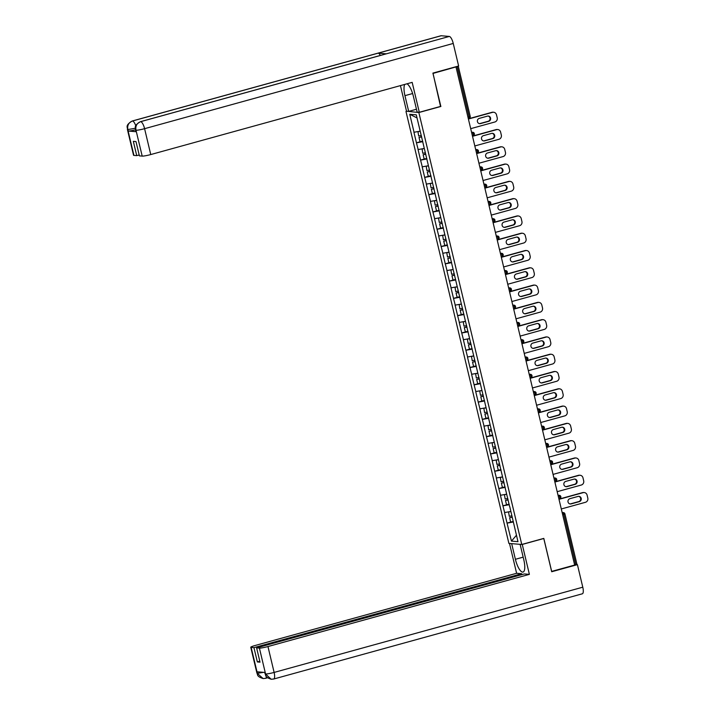 <?xml version="1.0" encoding="UTF-8"?>
<svg xmlns="http://www.w3.org/2000/svg" width="715" height="715" viewBox="0 0 715 715"><rect width="100%" height="100%" fill="white"/><g stroke="black" fill="none" stroke-linecap="round" stroke-linejoin="round"><path stroke-width="1.07" d="M405.977 111.46L508.883 543.4L521.762 544.481L418.856 112.541L406.799 111.236M516.445 535.231L511.448 541.121L517.982 541.666L509.67 506.327M511.448 541.121L507.042 523.103L511.886 521.762M510.787 511.475L504.531 512.575L507.042 523.103M504.647 512.583L502.922 505.818L507.766 504.477M506.667 494.19L500.42 495.289L502.922 505.818M500.527 495.298L498.802 488.533L503.655 487.192M502.547 476.896L496.299 478.004L498.802 488.533M496.407 478.013L494.691 471.239L499.535 469.907M498.426 459.611L492.179 460.719L494.691 471.239M492.295 460.728L490.57 453.954L495.415 452.622M494.315 442.326L488.059 443.425L490.57 453.954M488.175 443.443L486.45 436.668L491.294 435.328M490.195 425.041L483.948 426.14L486.45 436.668M484.055 426.149L482.33 419.383L487.183 418.043M486.075 407.756L479.828 408.855L482.33 419.383M479.935 408.864L478.219 402.098L483.063 400.757M481.955 390.47L475.707 391.57L478.219 402.098M475.824 391.579L474.099 384.813L478.943 383.472M477.843 373.176L471.587 374.285L474.099 384.813M471.703 374.294L469.978 367.528L474.823 366.187M473.723 355.891L467.467 357L469.978 367.528M467.583 357.008L465.858 350.234L470.702 348.902M469.603 338.606L463.356 339.714L465.858 350.234M463.463 339.723L461.738 332.949L466.591 331.617M465.483 321.321L459.236 322.42L461.738 332.949M459.343 322.438L457.627 315.664L462.471 314.323M461.363 304.036L455.115 305.135L457.627 315.664M455.232 305.144L453.507 298.378L458.351 297.038M457.251 286.751L450.995 287.85L453.507 298.378M451.111 287.859L449.386 281.093L454.231 279.753M453.131 269.466L446.884 270.565L449.386 281.093M446.991 270.574L445.266 263.808L450.119 262.468M449.011 252.172L442.764 253.28L445.266 263.808M442.871 253.289L441.155 246.523L445.999 245.182M444.891 234.886L438.644 235.995L441.155 246.523M438.76 236.004L437.035 229.229L441.879 227.897M440.78 217.601L434.523 218.71L437.035 229.229M434.64 218.719L432.915 211.944L437.759 210.612M436.659 200.316L430.403 201.416L432.915 211.944M430.519 201.424L428.794 194.659L433.639 193.318M432.539 183.031L426.292 184.13L428.794 194.659M426.399 184.139L424.674 177.374L429.527 176.033M428.419 165.746L422.172 166.845L424.674 177.374M422.279 166.854L420.563 160.089L425.407 158.748M424.299 148.461L418.052 149.56L420.563 160.089M418.168 149.569L416.443 142.803L421.287 141.463M420.188 131.167L413.931 132.275L416.443 142.803M414.048 132.284L409.758 114.275L416.291 114.829L509.572 506.372M509.277 504.692L503.038 505.827M505.165 487.407L498.918 488.542M501.045 470.121L494.798 471.257M496.925 452.836L490.687 453.962M492.805 435.551L486.566 436.677M488.694 418.257L482.446 419.392M484.573 400.972L478.326 402.107M480.453 383.687L474.206 384.822M476.333 366.402L470.095 367.537M472.213 349.117L465.974 350.252M468.102 331.832L461.854 332.958M463.981 314.546L457.734 315.673M459.861 297.252L453.623 298.387M455.741 279.967L449.503 281.102M451.63 262.682L445.382 263.817M447.51 245.397L441.262 246.532M443.389 228.112L437.142 229.238M439.269 210.827L433.031 211.953M435.149 193.542L428.911 194.668M431.038 176.248L424.79 177.383M426.918 158.962L420.67 160.097M422.797 141.677L416.559 142.812M467.941 117.09L469.103 116.768L457.144 66.575L432.977 73.43M457.144 66.575L458.226 66.102M417.033 117.939L409.758 114.275M551.614 571.41L574.663 565.065L456.027 67.085M576.791 564.072L574.619 564.877M551.676 571.419L543.802 538.395L521.762 544.481M440.52 106.419L433.04 73.43M440.905 106.455L418.856 112.541M513.397 521.977L507.158 523.112M493.636 112.255A3.441 3.244 94.8 0 0 492.555 112.353L491.992 112.309A3.441 3.244 -85.2 0 1 493.073 112.201L493.636 112.255A3.441 3.244 94.8 0 1 496.496 114.811L497.211 117.796A3.441 3.244 94.8 0 1 494.851 121.997L470.702 128.664M492.555 112.353L468.405 119.021M479.282 118.386A2.69 2.547 94.8 0 0 479.676 123.668A2.69 2.547 94.8 0 0 480.525 123.588L488.711 121.327A2.69 2.547 94.8 0 0 488.318 116.045A2.69 2.547 94.8 0 0 487.469 116.125L479.282 118.386M491.992 112.309L468.361 118.833M479.399 123.632A2.69 2.547 94.8 0 0 479.953 123.543L488.148 121.282A2.69 2.547 94.8 0 0 488.032 116.036M417.953 131.578L418.668 135.993L421.323 135.493M420.206 131.247L417.658 131.721M422.681 141.204L420.036 141.695L419.017 137.432L421.618 136.735M421.671 136.94L419.017 137.432M497.756 129.54A3.441 3.244 94.8 0 0 496.675 129.638L496.112 129.594A3.441 3.244 -85.2 0 1 497.193 129.495L497.756 129.54A3.441 3.244 94.8 0 1 500.616 132.096L501.331 135.09A3.441 3.244 94.8 0 1 498.972 139.282L474.823 145.949M496.675 129.638L472.526 136.306M483.394 135.671A2.69 2.547 94.8 0 0 483.796 140.953A2.69 2.547 94.8 0 0 484.636 140.873L492.832 138.612A2.69 2.547 94.8 0 0 492.429 133.33A2.69 2.547 94.8 0 0 491.589 133.41L483.394 135.671M496.112 129.594L472.472 136.118M483.51 140.918A2.69 2.547 94.8 0 0 484.073 140.828L492.269 138.567A2.69 2.547 94.8 0 0 492.152 133.321M422.073 148.863L422.788 153.278L425.443 152.778M424.326 148.532L421.779 149.006M426.801 158.489L424.147 158.98L423.137 154.717L425.738 154.02M425.783 154.226L423.137 154.717M501.876 146.825A3.441 3.244 94.8 0 0 500.795 146.924L500.232 146.879A3.441 3.244 -85.2 0 1 501.313 146.781L501.876 146.825A3.441 3.244 94.8 0 1 504.736 149.381L505.451 152.375A3.441 3.244 94.8 0 1 503.092 156.567L478.934 163.234M500.795 146.924L476.637 153.6M487.514 152.956A2.69 2.547 94.8 0 0 487.907 158.238A2.69 2.547 94.8 0 0 488.756 158.167L496.943 155.906A2.69 2.547 94.8 0 0 496.55 150.615A2.69 2.547 94.8 0 0 495.701 150.695L487.514 152.956M500.232 146.879L476.592 153.403M487.63 158.203A2.69 2.547 94.8 0 0 488.193 158.113L496.38 155.852A2.69 2.547 94.8 0 0 496.264 150.606M426.185 166.148L426.909 170.563L429.563 170.072M428.437 165.826L425.89 166.3M430.922 175.774L428.267 176.265L427.248 172.002L429.858 171.314M429.903 171.511L427.248 172.002M505.988 164.11A3.441 3.244 94.8 0 0 504.915 164.209L504.352 164.164A3.441 3.244 -85.2 0 1 505.425 164.066L505.988 164.11A3.441 3.244 94.8 0 1 508.857 166.666L509.563 169.661A3.441 3.244 94.8 0 1 507.212 173.852L483.054 180.52M504.915 164.209L480.757 170.885M491.634 170.242A2.69 2.547 94.8 0 0 492.027 175.533A2.69 2.547 94.8 0 0 492.876 175.452L501.063 173.191A2.69 2.547 94.8 0 0 500.67 167.9A2.69 2.547 94.8 0 0 499.821 167.98L491.634 170.242M504.352 164.164L480.712 170.688M491.75 175.488A2.69 2.547 94.8 0 0 492.313 175.398L500.5 173.137A2.69 2.547 94.8 0 0 500.384 167.891M430.305 183.433L431.029 187.848L433.683 187.357M432.557 183.112L430.01 183.585M435.042 193.059L432.387 193.559L431.368 189.287L433.978 188.599M434.023 188.796L431.368 189.287M510.108 181.396A3.441 3.244 94.8 0 0 509.026 181.503L508.463 181.449A3.441 3.244 -85.2 0 1 509.545 181.351L510.108 181.396A3.441 3.244 94.8 0 1 512.968 183.952L513.683 186.946A3.441 3.244 94.8 0 1 511.323 191.137L487.174 197.814M509.026 181.503L484.877 188.17M495.754 187.527A2.69 2.547 94.8 0 0 496.147 192.818A2.69 2.547 94.8 0 0 496.997 192.737L505.183 190.476A2.69 2.547 94.8 0 0 504.79 185.185A2.69 2.547 94.8 0 0 503.941 185.265L495.754 187.527M508.463 181.449L484.833 187.982M495.87 192.773A2.69 2.547 94.8 0 0 496.433 192.692L504.62 190.431A2.69 2.547 94.8 0 0 504.504 185.176M434.425 200.718L435.149 205.134L437.795 204.642M436.677 200.397L434.13 200.87M439.162 210.344L436.507 210.845L435.489 206.572L438.098 205.884M438.143 206.081L435.489 206.572M514.228 198.681A3.441 3.244 94.8 0 0 513.147 198.788L512.583 198.734A3.441 3.244 -85.2 0 1 513.665 198.636L514.228 198.681A3.441 3.244 94.8 0 1 517.088 201.237L517.803 204.231A3.441 3.244 94.8 0 1 515.444 208.423L491.294 215.099M513.147 198.788L488.997 205.455M499.874 204.812A2.69 2.547 94.8 0 0 500.268 210.103A2.69 2.547 94.8 0 0 501.108 210.022L509.303 207.761A2.69 2.547 94.8 0 0 508.901 202.47A2.69 2.547 94.8 0 0 508.061 202.551L499.874 204.812M512.583 198.734L488.953 205.268M499.982 210.058A2.69 2.547 94.8 0 0 500.545 209.978L508.74 207.716A2.69 2.547 94.8 0 0 508.624 202.47M438.545 218.004L439.26 222.419L441.915 221.927M440.798 217.682L438.25 218.155M443.273 227.638L440.619 228.13L439.609 223.867L442.21 223.169M442.263 223.366L439.609 223.867M140.417 121.693A7.043 2.19 74.6 0 1 140.649 121.666C136.914 123.123 135.35 125.92 135.957 130.05L135.555 130.076C136.252 128.343 132.552 126.332 140.417 121.693L386.091 53.857A7.043 2.19 74.6 0 1 386.323 53.831L449.315 36.438A7.043 2.19 74.6 0 1 453.247 43.445L458.628 65.995L432.906 73.1L440.824 106.338L419.303 112.282L417.14 112.103L413.395 96.364A12.888 4.004 -105.4 0 0 406.978 83.798M404.779 84.406A12.888 4.004 -105.4 0 0 404.94 95.658L408.694 111.388L406.531 111.209L400.436 85.603M419.303 112.282L412.171 82.368L150.749 154.556A6.873 0.742 166.6 0 1 142.196 156.102L139.398 155.87L135.993 141.57L133.33 141.347L136.735 155.647L133.937 155.405A6.873 0.742 166.6 0 1 133.553 155.262L127.386 129.388A6.873 0.742 -13.4 0 0 127.771 129.531L133.937 155.405M416.461 109.243L408.694 111.388M127.386 129.388C128.074 127.663 124.383 125.652 132.257 121.005L440.923 35.768A7.043 2.19 74.6 0 1 441.173 35.75L378.181 53.142A7.043 2.19 74.6 0 1 380.353 55.439M449.315 36.438L441.173 35.75M453.247 43.445L144.591 128.682A7.043 2.19 74.6 0 0 140.649 121.666L386.323 53.831L378.181 53.142L132.507 120.987C128.763 122.426 127.198 125.223 127.788 129.37L127.771 129.531M135.493 129.826A6.873 0.742 166.6 0 1 128.226 131.042L136.297 131.721A6.873 0.742 166.6 0 1 135.913 131.569L135.555 130.076M136.735 155.647L139.184 154.967M523.166 557.146L515.399 559.291A12.888 4.004 -105.4 0 0 523.049 572.072A12.888 4.004 -105.4 0 0 523.845 559.997L520.118 544.347M515.399 559.291L511.663 543.632M509.509 543.454L516.614 573.287L521.664 573.716L253.941 647.647L251.144 647.406L257.391 673.441L257.051 671.796L265.122 672.475L265.551 674.129M521.879 574.619L521.664 573.716M259.804 661.259L257.346 661.938L260.019 662.162L256.614 647.87L524.327 573.939L529.386 574.36L267.964 646.548L274.122 672.431L582.788 587.194L577.416 564.644L551.694 571.741L543.775 538.502L522.254 544.446L529.386 574.36M516.614 573.287L255.192 645.475A6.873 0.742 -13.4 0 0 250.759 647.263A6.873 0.742 -13.4 0 0 251.144 647.406M582.788 587.194A7.043 2.19 74.6 0 1 582.359 593.79L273.693 679.027A7.043 2.19 74.6 0 0 274.122 672.431A6.873 0.742 166.6 0 1 265.569 673.977L259.411 648.103A6.873 0.742 -13.4 0 0 267.964 646.548M575.924 564.519L577.416 564.644M256.614 647.87L259.411 648.103M257.346 661.938L253.941 647.647M263.585 672.341L257.409 673.289M265.292 678.365L263.129 678.562L257.391 673.459M273.443 679.044L271.137 679.232L265.569 673.977M518.348 215.975A3.441 3.244 94.8 0 0 517.267 216.073L516.704 216.028A3.441 3.244 -85.2 0 1 517.785 215.921L518.348 215.975A3.441 3.244 94.8 0 1 521.208 218.531L521.923 221.516A3.441 3.244 94.8 0 1 519.564 225.717L495.406 232.384M517.267 216.073L493.109 222.74M503.986 222.097A2.69 2.547 94.8 0 0 504.388 227.388A2.69 2.547 94.8 0 0 505.228 227.307L513.415 225.046A2.69 2.547 94.8 0 0 513.021 219.764A2.69 2.547 94.8 0 0 512.181 219.836L503.986 222.097M516.704 216.028L493.064 222.553M504.102 227.352A2.69 2.547 94.8 0 0 504.665 227.263L512.852 225.002A2.69 2.547 94.8 0 0 512.744 219.755M442.656 235.298L443.38 239.713L446.035 239.212M444.909 234.967L442.362 235.441M447.393 244.923L444.739 245.415L443.729 241.152L446.33 240.455M446.375 240.651L443.729 241.152M522.468 233.26A3.441 3.244 94.8 0 0 521.387 233.358L520.824 233.313A3.441 3.244 -85.2 0 1 521.905 233.206L522.468 233.26A3.441 3.244 94.8 0 1 525.328 235.816L526.043 238.801A3.441 3.244 94.8 0 1 523.684 243.002L499.526 249.669M521.387 233.358L497.229 240.026M508.106 239.391A2.69 2.547 94.8 0 0 508.499 244.673A2.69 2.547 94.8 0 0 509.348 244.593L517.535 242.331A2.69 2.547 94.8 0 0 517.142 237.049A2.69 2.547 94.8 0 0 516.293 237.13L508.106 239.391M520.824 233.313L497.184 239.838M508.222 244.637A2.69 2.547 94.8 0 0 508.785 244.548L516.972 242.287A2.69 2.547 94.8 0 0 516.856 237.04M446.777 252.583L447.501 256.998L450.155 256.497M449.029 252.252L446.482 252.726M451.514 262.208L448.859 262.7L447.84 258.437L450.45 257.74M450.495 257.945L447.84 258.437M526.58 250.545A3.441 3.244 94.8 0 0 525.507 250.643L524.944 250.599A3.441 3.244 -85.2 0 1 526.017 250.5L526.58 250.545A3.441 3.244 94.8 0 1 529.449 253.101L530.155 256.095A3.441 3.244 94.8 0 1 527.804 260.287L503.646 266.954M525.507 250.643L501.349 257.32M512.226 256.676A2.69 2.547 94.8 0 0 512.619 261.958A2.69 2.547 94.8 0 0 513.468 261.878L521.655 259.617A2.69 2.547 94.8 0 0 521.262 254.334A2.69 2.547 94.8 0 0 520.413 254.415L512.226 256.676M524.944 250.599L501.304 257.123M512.342 261.922A2.69 2.547 94.8 0 0 512.905 261.833L521.092 259.572A2.69 2.547 94.8 0 0 520.976 254.326M450.897 269.868L451.621 274.283L454.275 273.791M453.149 269.537L450.602 270.011M455.634 279.494L452.979 279.985L451.96 275.722L454.57 275.025M454.615 275.23L451.96 275.722M530.7 267.83A3.441 3.244 94.8 0 0 529.618 267.928L529.055 267.884A3.441 3.244 -85.2 0 1 530.137 267.785L530.7 267.83A3.441 3.244 94.8 0 1 533.56 270.386L534.275 273.38A3.441 3.244 94.8 0 1 531.915 277.572L507.766 284.239M529.618 267.928L505.469 274.605M516.346 273.961A2.69 2.547 94.8 0 0 516.739 279.243A2.69 2.547 94.8 0 0 517.589 279.172L525.775 276.911A2.69 2.547 94.8 0 0 525.382 271.62A2.69 2.547 94.8 0 0 524.533 271.7L516.346 273.961M529.055 267.884L505.425 274.408M516.462 279.207A2.69 2.547 94.8 0 0 517.017 279.118L525.212 276.857A2.69 2.547 94.8 0 0 525.096 271.611M455.017 287.153L455.732 291.568L458.387 291.077M457.269 286.831L454.722 287.305M459.745 296.779L457.1 297.27L456.081 293.007L458.681 292.319M458.735 292.515L456.081 293.007M534.82 285.115A3.441 3.244 94.8 0 0 533.739 285.222L533.175 285.169A3.441 3.244 -85.2 0 1 534.257 285.07L534.82 285.115A3.441 3.244 94.8 0 1 537.68 287.671L538.395 290.665A3.441 3.244 94.8 0 1 536.036 294.857L511.886 301.524M533.739 285.222L509.589 291.89M520.457 291.246A2.69 2.547 94.8 0 0 520.86 296.537A2.69 2.547 94.8 0 0 521.7 296.457L529.895 294.196A2.69 2.547 94.8 0 0 529.493 288.905A2.69 2.547 94.8 0 0 528.653 288.985L520.457 291.246M533.175 285.169L509.536 291.693M520.574 296.493A2.69 2.547 94.8 0 0 521.137 296.403L529.332 294.142A2.69 2.547 94.8 0 0 529.216 288.896M459.137 304.438L459.852 308.853L462.507 308.362M461.39 304.116L458.842 304.59M463.865 314.064L461.211 314.564L460.201 310.292L462.802 309.604M462.846 309.801L460.201 310.292M538.94 302.4A3.441 3.244 94.8 0 0 537.859 302.508L537.296 302.454A3.441 3.244 -85.2 0 1 538.377 302.356L538.94 302.4A3.441 3.244 94.8 0 1 541.8 304.956L542.515 307.951A3.441 3.244 94.8 0 1 540.156 312.142L515.998 318.819M537.859 302.508L513.701 309.175M524.578 308.531A2.69 2.547 94.8 0 0 524.971 313.822A2.69 2.547 94.8 0 0 525.82 313.742L534.007 311.481A2.69 2.547 94.8 0 0 533.613 306.19A2.69 2.547 94.8 0 0 532.773 306.27L524.578 308.531M537.296 302.454L513.656 308.987M524.694 313.778A2.69 2.547 94.8 0 0 525.257 313.697L533.444 311.436A2.69 2.547 94.8 0 0 533.327 306.19M463.249 321.723L463.972 326.138L466.627 325.647M465.501 321.401L462.954 321.875M467.985 331.349L465.331 331.849L464.312 327.577L466.922 326.889M466.967 327.086L464.312 327.577M543.051 319.685A3.441 3.244 94.8 0 0 541.979 319.793L541.416 319.748A3.441 3.244 -85.2 0 1 542.488 319.641L543.051 319.685A3.441 3.244 94.8 0 1 545.92 322.242L546.626 325.236A3.441 3.244 94.8 0 1 544.276 329.427L520.118 336.104M541.979 319.793L517.821 326.46M528.698 325.817A2.69 2.547 94.8 0 0 529.091 331.108A2.69 2.547 94.8 0 0 529.94 331.027L538.127 328.766A2.69 2.547 94.8 0 0 537.734 323.475A2.69 2.547 94.8 0 0 536.885 323.555L528.698 325.817M541.416 319.748L517.776 326.272M528.814 331.063A2.69 2.547 94.8 0 0 529.377 330.982L537.564 328.721A2.69 2.547 94.8 0 0 537.448 323.475M467.369 339.008L468.093 343.423L470.747 342.932M469.621 338.687L467.074 339.16M472.106 348.643L469.451 349.135L468.432 344.871L471.042 344.174M471.087 344.371L468.432 344.871M547.172 336.98A3.441 3.244 94.8 0 0 546.09 337.078L545.527 337.033A3.441 3.244 -85.2 0 1 546.609 336.926L547.172 336.98A3.441 3.244 94.8 0 1 550.032 339.536L550.747 342.521A3.441 3.244 94.8 0 1 548.387 346.721L524.238 353.389M546.09 337.078L521.941 343.745M532.818 343.102A2.69 2.547 94.8 0 0 533.211 348.393A2.69 2.547 94.8 0 0 534.06 348.312L542.247 346.051A2.69 2.547 94.8 0 0 541.854 340.769A2.69 2.547 94.8 0 0 541.005 340.841L532.818 343.102M545.527 337.033L521.896 343.558M532.934 348.357A2.69 2.547 94.8 0 0 533.497 348.268L541.684 346.006A2.69 2.547 94.8 0 0 541.568 340.76M471.489 356.302L472.213 360.718L474.858 360.217M473.741 355.972L471.194 356.445M476.226 365.928L473.571 366.42L472.552 362.156L475.162 361.459M475.207 361.656L472.552 362.156M551.292 354.265A3.441 3.244 94.8 0 0 550.21 354.363L549.647 354.318A3.441 3.244 -85.2 0 1 550.729 354.211L551.292 354.265A3.441 3.244 94.8 0 1 554.152 356.821L554.867 359.806A3.441 3.244 94.8 0 1 552.507 364.007L528.358 370.674M550.21 354.363L526.061 361.03M536.938 360.396A2.69 2.547 94.8 0 0 537.331 365.678A2.69 2.547 94.8 0 0 538.172 365.597L546.367 363.336A2.69 2.547 94.8 0 0 545.965 358.054A2.69 2.547 94.8 0 0 545.125 358.135L536.938 360.396M549.647 354.318L526.017 360.843M537.045 365.642A2.69 2.547 94.8 0 0 537.609 365.553L545.804 363.292A2.69 2.547 94.8 0 0 545.688 358.045M475.609 373.588L476.324 378.003L478.978 377.502M477.861 373.257L475.314 373.731M480.337 383.213L477.683 383.705L476.673 379.442L479.273 378.744M479.327 378.95L476.673 379.442M555.412 371.55A3.441 3.244 94.8 0 0 554.331 371.648L553.768 371.603A3.441 3.244 -85.2 0 1 554.849 371.505L555.412 371.55A3.441 3.244 94.8 0 1 558.272 374.106L558.987 377.1A3.441 3.244 94.8 0 1 556.627 381.292L532.469 387.959M554.331 371.648L530.173 378.324M541.049 377.681A2.69 2.547 94.8 0 0 541.452 382.963A2.69 2.547 94.8 0 0 542.292 382.882L550.478 380.621A2.69 2.547 94.8 0 0 550.085 375.339A2.69 2.547 94.8 0 0 549.245 375.42L541.049 377.681M553.768 371.603L530.128 378.128M541.166 382.927A2.69 2.547 94.8 0 0 541.729 382.838L549.915 380.577A2.69 2.547 94.8 0 0 549.808 375.33M479.729 390.873L480.444 395.288L483.099 394.796M481.973 390.542L479.425 391.025M484.457 400.498L481.803 400.99L480.793 396.727L483.394 396.03M483.438 396.235L480.793 396.727M559.532 388.835A3.441 3.244 94.8 0 0 558.451 388.933L557.888 388.889A3.441 3.244 -85.2 0 1 558.969 388.79L559.532 388.835A3.441 3.244 94.8 0 1 562.392 391.391L563.107 394.385A3.441 3.244 94.8 0 1 560.748 398.577L536.59 405.244M558.451 388.933L534.293 395.61M545.17 394.966A2.69 2.547 94.8 0 0 545.563 400.257A2.69 2.547 94.8 0 0 546.412 400.177L554.599 397.915A2.69 2.547 94.8 0 0 554.205 392.624A2.69 2.547 94.8 0 0 553.356 392.705L545.17 394.966M557.888 388.889L534.248 395.413M545.286 400.212A2.69 2.547 94.8 0 0 545.849 400.123L554.036 397.862A2.69 2.547 94.8 0 0 553.919 392.615M483.841 408.158L484.564 412.573L487.219 412.081M486.093 407.836L483.546 408.31M488.577 417.783L485.923 418.284L484.904 414.012L487.514 413.324M487.558 413.52L484.904 414.012M563.643 406.12A3.441 3.244 94.8 0 0 562.571 406.227L562.008 406.174A3.441 3.244 -85.2 0 1 563.08 406.075L563.643 406.12A3.441 3.244 94.8 0 1 566.512 408.676L567.218 411.67A3.441 3.244 94.8 0 1 564.868 415.862L540.71 422.529M562.571 406.227L538.413 412.895M549.29 412.251A2.69 2.547 94.8 0 0 549.683 417.542A2.69 2.547 94.8 0 0 550.532 417.462L558.719 415.201A2.69 2.547 94.8 0 0 558.326 409.909A2.69 2.547 94.8 0 0 557.477 409.99L549.29 412.251M562.008 406.174L538.368 412.707M549.406 417.497A2.69 2.547 94.8 0 0 549.969 417.408L558.156 415.147A2.69 2.547 94.8 0 0 558.04 409.901M487.961 425.443L488.685 429.858L491.339 429.366M490.213 425.121L487.666 425.595M492.698 435.069L490.043 435.569L489.024 431.297L491.634 430.609M491.679 430.805L489.024 431.297M567.764 423.405A3.441 3.244 94.8 0 0 566.682 423.512L566.119 423.459A3.441 3.244 -85.2 0 1 567.201 423.36L567.764 423.405A3.441 3.244 94.8 0 1 570.624 425.961L571.339 428.955A3.441 3.244 94.8 0 1 568.979 433.147L544.83 439.823M566.682 423.512L542.533 430.18M553.41 429.536A2.69 2.547 94.8 0 0 553.803 434.827A2.69 2.547 94.8 0 0 554.652 434.747L562.839 432.486A2.69 2.547 94.8 0 0 562.446 427.195A2.69 2.547 94.8 0 0 561.597 427.275L553.41 429.536M566.119 423.459L542.488 429.992M553.526 434.783A2.69 2.547 94.8 0 0 554.08 434.702L562.276 432.441A2.69 2.547 94.8 0 0 562.16 427.195M492.081 442.728L492.796 447.143L495.45 446.652M494.333 442.406L491.786 442.88M496.809 452.363L494.163 452.854L493.144 448.582L495.745 447.894M495.799 448.091L493.144 448.582M571.884 440.699A3.441 3.244 94.8 0 0 570.802 440.798L570.239 440.753A3.441 3.244 -85.2 0 1 571.321 440.646L571.884 440.699A3.441 3.244 94.8 0 1 574.744 443.246L575.459 446.24A3.441 3.244 94.8 0 1 573.099 450.432L548.95 457.108M570.802 440.798L546.653 447.465M557.521 446.821A2.69 2.547 94.8 0 0 557.923 452.112A2.69 2.547 94.8 0 0 558.764 452.032L566.959 449.771A2.69 2.547 94.8 0 0 566.557 444.48A2.69 2.547 94.8 0 0 565.717 444.56L557.521 446.821M570.239 440.753L546.6 447.277M557.637 452.068A2.69 2.547 94.8 0 0 558.201 451.987L566.396 449.726A2.69 2.547 94.8 0 0 566.28 444.48M496.201 460.022L496.916 464.428L499.571 463.937M498.453 459.691L495.906 460.165M500.929 469.648L498.275 470.139L497.265 465.876L499.865 465.179M499.919 465.376L497.265 465.876M576.004 457.984A3.441 3.244 94.8 0 0 574.923 458.083L574.36 458.038A3.441 3.244 -85.2 0 1 575.441 457.931L576.004 457.984A3.441 3.244 94.8 0 1 578.864 460.54L579.579 463.526A3.441 3.244 94.8 0 1 577.22 467.726L553.061 474.394M574.923 458.083L550.764 464.75M561.641 464.115A2.69 2.547 94.8 0 0 562.035 469.398A2.69 2.547 94.8 0 0 562.884 469.317L571.071 467.056A2.69 2.547 94.8 0 0 570.677 461.774A2.69 2.547 94.8 0 0 569.837 461.845L561.641 464.115M574.36 458.038L550.72 464.562M561.758 469.362A2.69 2.547 94.8 0 0 562.321 469.272L570.507 467.011A2.69 2.547 94.8 0 0 570.391 461.765M500.312 477.307L501.036 481.722L503.691 481.222M502.565 476.976L500.017 477.45M505.049 486.933L502.395 487.424L501.376 483.161L503.986 482.464M504.03 482.661L501.376 483.161M580.124 475.269A3.441 3.244 94.8 0 0 579.043 475.368L578.48 475.323A3.441 3.244 -85.2 0 1 579.552 475.225L580.124 475.269A3.441 3.244 94.8 0 1 582.984 477.826L583.69 480.82A3.441 3.244 94.8 0 1 581.34 485.011L557.182 491.679M579.043 475.368L554.885 482.035M565.762 481.401A2.69 2.547 94.8 0 0 566.155 486.683A2.69 2.547 94.8 0 0 567.004 486.602L575.191 484.341A2.69 2.547 94.8 0 0 574.797 479.059A2.69 2.547 94.8 0 0 573.948 479.139L565.762 481.401M578.48 475.323L554.84 481.847M565.878 486.647A2.69 2.547 94.8 0 0 566.441 486.558L574.628 484.296A2.69 2.547 94.8 0 0 574.511 479.05M504.433 494.592L505.156 499.007L507.811 498.507M506.685 494.262L504.138 494.735M509.169 504.218L506.515 504.71L505.496 500.446L508.106 499.749M508.15 499.955L505.496 500.446M584.235 492.555A3.441 3.244 94.8 0 0 583.154 492.653L582.591 492.608A3.441 3.244 -85.2 0 1 583.672 492.51L584.235 492.555A3.441 3.244 94.8 0 1 587.095 495.111L587.81 498.105A3.441 3.244 94.8 0 1 585.451 502.296L561.302 508.964M583.154 492.653L559.005 499.329M569.882 498.686A2.69 2.547 94.8 0 0 570.275 503.968A2.69 2.547 94.8 0 0 571.124 503.896L579.311 501.635A2.69 2.547 94.8 0 0 578.918 496.344A2.69 2.547 94.8 0 0 578.069 496.425L569.882 498.686M582.591 492.608L558.96 499.133M569.998 503.932A2.69 2.547 94.8 0 0 570.561 503.843L578.748 501.581A2.69 2.547 94.8 0 0 578.632 496.335M508.553 511.877L509.277 516.293L511.922 515.801M510.805 511.547L508.258 512.029M513.29 521.503L510.635 521.995L509.616 517.731L512.226 517.034M512.271 517.24L509.616 517.731M458.252 66.129L470.211 116.322A1.716 1.716 0 0 1 468.995 118.377A1.716 0.536 74.6 0 1 468.942 118.386L468.995 118.377A1.716 0.536 74.6 0 0 469.103 116.768L470.113 116.286M575.781 564.555L563.822 514.362L562.66 514.684M562.142 512.494L563.402 512.601A1.716 1.627 94.8 0 1 564.832 513.879L563.822 514.362A1.716 0.536 -105.4 0 0 562.866 512.646L562.16 512.592M471.623 132.525L472.266 132.347L471.56 132.293M474.233 133.571A1.716 1.627 94.8 0 0 472.266 132.347A1.716 0.536 -105.4 0 1 473.223 134.054A1.716 0.536 74.6 0 1 473.116 135.662A1.716 0.536 74.6 0 1 473.053 135.671L472.409 135.85M475.734 149.81L476.378 149.632L475.681 149.578M479.854 167.096L480.498 166.917L479.801 166.863M483.975 184.381L484.618 184.211L483.921 184.148M486.593 185.435A1.716 1.627 94.8 0 0 484.618 184.211A1.716 0.536 -105.4 0 1 485.574 185.918A1.716 0.536 74.6 0 1 485.476 187.527A1.716 0.536 74.6 0 1 485.414 187.536L484.77 187.705M488.095 201.675L488.738 201.496L488.032 201.433M490.704 202.72A1.716 1.627 94.8 0 0 488.738 201.496A1.716 0.536 -105.4 0 1 489.695 203.203A1.716 0.536 74.6 0 1 489.587 204.812A1.716 0.536 74.6 0 1 489.525 204.821L488.881 204.999M492.215 218.96L492.858 218.781L492.152 218.719M496.326 236.245L496.97 236.066L496.273 236.004M500.446 253.53L501.09 253.351L500.393 253.298M504.567 270.815L505.21 270.636L504.513 270.583M508.687 288.1L509.33 287.922L508.624 287.868M511.297 289.155A1.716 1.627 94.8 0 0 509.33 287.922A1.716 0.536 -105.4 0 1 510.287 289.638A1.716 0.536 74.6 0 1 510.179 291.246A1.716 0.536 74.6 0 1 510.117 291.246L509.473 291.425M512.798 305.385L513.442 305.216L512.744 305.153M515.417 306.44A1.716 1.627 94.8 0 0 513.442 305.216A1.716 0.536 -105.4 0 1 514.407 306.923A1.716 0.536 74.6 0 1 514.3 308.531A1.716 0.536 74.6 0 1 514.237 308.54L513.593 308.71M516.918 322.68L517.562 322.501L516.865 322.438M521.038 339.965L521.682 339.786L520.985 339.723M525.159 357.25L525.802 357.071L525.096 357.008M527.768 358.295A1.716 1.627 94.8 0 0 525.802 357.071A1.716 0.536 -105.4 0 1 526.758 358.778A1.716 0.536 74.6 0 1 526.651 360.387A1.716 0.536 74.6 0 1 526.589 360.396L525.945 360.575M529.279 374.535L529.922 374.356L529.216 374.303M533.39 391.82L534.034 391.641L533.336 391.588M536.009 392.875A1.716 1.627 94.8 0 0 534.034 391.641A1.716 0.536 -105.4 0 1 534.999 393.357A1.716 0.536 74.6 0 1 534.892 394.966A1.716 0.536 74.6 0 1 534.829 394.966L534.185 395.145M537.51 409.105L538.154 408.926L537.457 408.873M540.129 410.16A1.716 1.627 94.8 0 0 538.154 408.926A1.716 0.536 -105.4 0 1 539.11 410.642A1.716 0.536 74.6 0 1 539.012 412.251A1.716 0.536 74.6 0 1 538.949 412.251L538.306 412.43M541.63 426.399L542.274 426.22L541.577 426.158M545.751 443.684L546.394 443.506L545.688 443.443M549.862 460.969L550.514 460.791L549.808 460.728M553.982 478.255L554.625 478.076L553.928 478.013M558.102 495.54L558.746 495.361L558.049 495.307M560.721 496.594A1.716 1.627 94.8 0 0 558.746 495.361A1.716 0.536 -105.4 0 1 559.702 497.068A1.716 0.536 74.6 0 1 559.604 498.686A1.716 0.536 74.6 0 1 559.541 498.686L558.898 498.864M562.222 512.825L562.866 512.646A1.716 1.627 94.8 0 1 563.402 512.601A1.716 1.716 0 0 1 564.93 513.915L576.889 564.108M478.353 150.865A1.716 1.627 94.8 0 0 476.378 149.632A1.716 0.536 -105.4 0 1 477.343 151.348A1.716 0.536 74.6 0 1 477.236 152.956A1.716 1.716 0 0 0 476.923 149.587L475.663 149.48M482.473 168.15A1.716 1.627 94.8 0 0 480.498 166.917A1.716 0.536 -105.4 0 1 481.463 168.633A1.716 0.536 74.6 0 1 481.356 170.242A1.716 1.716 0 0 0 481.043 166.872L479.774 166.765M494.825 220.006A1.716 1.627 94.8 0 0 492.858 218.781A1.716 0.536 -105.4 0 1 493.815 220.488A1.716 0.536 74.6 0 1 493.707 222.097A1.716 1.716 0 0 0 493.395 218.727L492.135 218.62M498.945 237.291A1.716 1.627 94.8 0 0 496.97 236.066A1.716 0.536 -105.4 0 1 497.935 237.773A1.716 0.536 74.6 0 1 497.828 239.382A1.716 1.716 0 0 0 497.515 236.013L496.246 235.905M503.065 254.576A1.716 1.627 94.8 0 0 501.09 253.351A1.716 0.536 -105.4 0 1 502.046 255.058A1.716 0.536 74.6 0 1 501.948 256.667A1.716 1.716 0 0 0 501.635 253.298L500.366 253.199M507.176 271.87A1.716 1.627 94.8 0 0 505.21 270.636A1.716 0.536 -105.4 0 1 506.166 272.352A1.716 0.536 74.6 0 1 506.059 273.961A1.716 1.716 0 0 0 505.746 270.592L504.486 270.485M519.537 323.725A1.716 1.627 94.8 0 0 517.562 322.501A1.716 0.536 -105.4 0 1 518.527 324.208A1.716 0.536 74.6 0 1 518.42 325.817A1.716 1.716 0 0 0 518.107 322.447L516.838 322.34M523.657 341.01A1.716 1.627 94.8 0 0 521.682 339.786A1.716 0.536 -105.4 0 1 522.638 341.493A1.716 0.536 74.6 0 1 522.54 343.102A1.716 1.716 0 0 0 522.218 339.732L520.958 339.625M531.889 375.59A1.716 1.627 94.8 0 0 529.922 374.356A1.716 0.536 -105.4 0 1 530.879 376.063A1.716 0.536 74.6 0 1 530.771 377.681A1.716 1.716 0 0 0 530.458 374.311L529.198 374.204M544.24 427.445A1.716 1.627 94.8 0 0 542.274 426.22A1.716 0.536 -105.4 0 1 543.23 427.928A1.716 0.536 74.6 0 1 543.123 429.536A1.716 1.716 0 0 0 542.81 426.167L541.55 426.06M548.36 444.73A1.716 1.627 94.8 0 0 546.394 443.506A1.716 0.536 -105.4 0 1 547.35 445.213A1.716 0.536 74.6 0 1 547.243 446.821A1.716 1.716 0 0 0 546.93 443.452L545.67 443.345M552.481 462.015A1.716 1.627 94.8 0 0 550.514 460.791A1.716 0.536 -105.4 0 1 551.471 462.498A1.716 0.536 74.6 0 1 551.363 464.106A1.716 1.716 0 0 0 551.05 460.737L549.79 460.63M556.601 479.3A1.716 1.627 94.8 0 0 554.625 478.076A1.716 0.536 -105.4 0 1 555.591 479.783A1.716 0.536 74.6 0 1 555.484 481.392A1.716 1.716 0 0 0 555.171 478.022L553.902 477.924M480.525 123.588L479.953 123.543M488.711 121.327L488.148 121.282M484.636 140.873L484.073 140.828M492.832 138.612L492.269 138.567M488.756 158.167L488.193 158.113M496.943 155.906L496.38 155.852M492.876 175.452L492.313 175.398M501.063 173.191L500.5 173.137M496.997 192.737L496.433 192.692M505.183 190.476L504.62 190.431M501.108 210.022L500.545 209.978M509.303 207.761L508.74 207.716M128.226 131.042L127.788 129.379M142.196 156.102L135.957 130.067M135.939 130.219L136.297 131.721M136.038 130.228A6.873 0.742 166.6 0 0 144.591 128.682L150.749 154.556M412.609 93.54L404.94 95.658M132.257 121.005A7.043 2.19 74.6 0 1 132.507 120.987A7.043 2.19 74.6 0 1 135.805 125.894M135.35 128.28L127.869 129.54M266.418 676.605A7.043 2.19 74.6 0 1 265.524 678.338L267.58 677.775M263.129 678.562C256.05 676.345 258.035 674.424 256.926 673.137A6.873 0.742 -13.4 0 0 257.311 673.28M271.137 679.232C264.184 676.891 266.212 675.13 265.086 673.825L265.48 673.968M505.228 227.307L504.665 227.263M513.415 225.046L512.852 225.002M509.348 244.593L508.785 244.548M517.535 242.331L516.972 242.287M513.468 261.878L512.905 261.833M521.655 259.617L521.092 259.572M517.589 279.172L517.017 279.118M525.775 276.911L525.212 276.857M521.7 296.457L521.137 296.403M529.895 294.196L529.332 294.142M525.82 313.742L525.257 313.697M534.007 311.481L533.444 311.436M529.94 331.027L529.377 330.982M538.127 328.766L537.564 328.721M534.06 348.312L533.497 348.268M542.247 346.051L541.684 346.006M538.172 365.597L537.609 365.553M546.367 363.336L545.804 363.292M542.292 382.882L541.729 382.838M550.478 380.621L549.915 380.577M546.412 400.177L545.849 400.123M554.599 397.915L554.036 397.862M550.532 417.462L549.969 417.408M558.719 415.201L558.156 415.147M554.652 434.747L554.08 434.702M562.839 432.486L562.276 432.441M558.764 452.032L558.201 451.987M566.959 449.771L566.396 449.726M562.884 469.317L562.321 469.272M571.071 467.056L570.507 467.011M567.004 486.602L566.441 486.558M575.191 484.341L574.628 484.296M571.124 503.896L570.561 503.843M579.311 501.635L578.748 501.581M471.543 132.195L472.803 132.293A1.716 1.716 0 0 1 473.116 135.662L472.418 135.859M483.894 184.05L485.154 184.157A1.716 1.716 0 0 1 485.476 187.527L484.77 187.723M488.014 201.335L489.275 201.442A1.716 1.716 0 0 1 489.587 204.812L488.89 205.008M508.606 287.77L509.867 287.877A1.716 1.716 0 0 1 510.179 291.246L509.482 291.443M512.726 305.055L513.987 305.162A1.716 1.716 0 0 1 514.3 308.531L513.593 308.728M525.078 356.91L526.338 357.017A1.716 1.716 0 0 1 526.651 360.387L525.954 360.583M533.31 391.489L534.579 391.597A1.716 1.716 0 0 1 534.892 394.966L534.185 395.154M537.43 408.774L538.699 408.882A1.716 1.716 0 0 1 539.012 412.251L538.306 412.448M558.022 495.209L559.282 495.316A1.716 1.716 0 0 1 559.604 498.686L558.898 498.873M263.281 678.571L265.524 678.338M250.759 647.263L256.926 673.137M271.289 679.25L273.693 679.027M265.086 673.825L264.764 672.44"/></g></svg>
